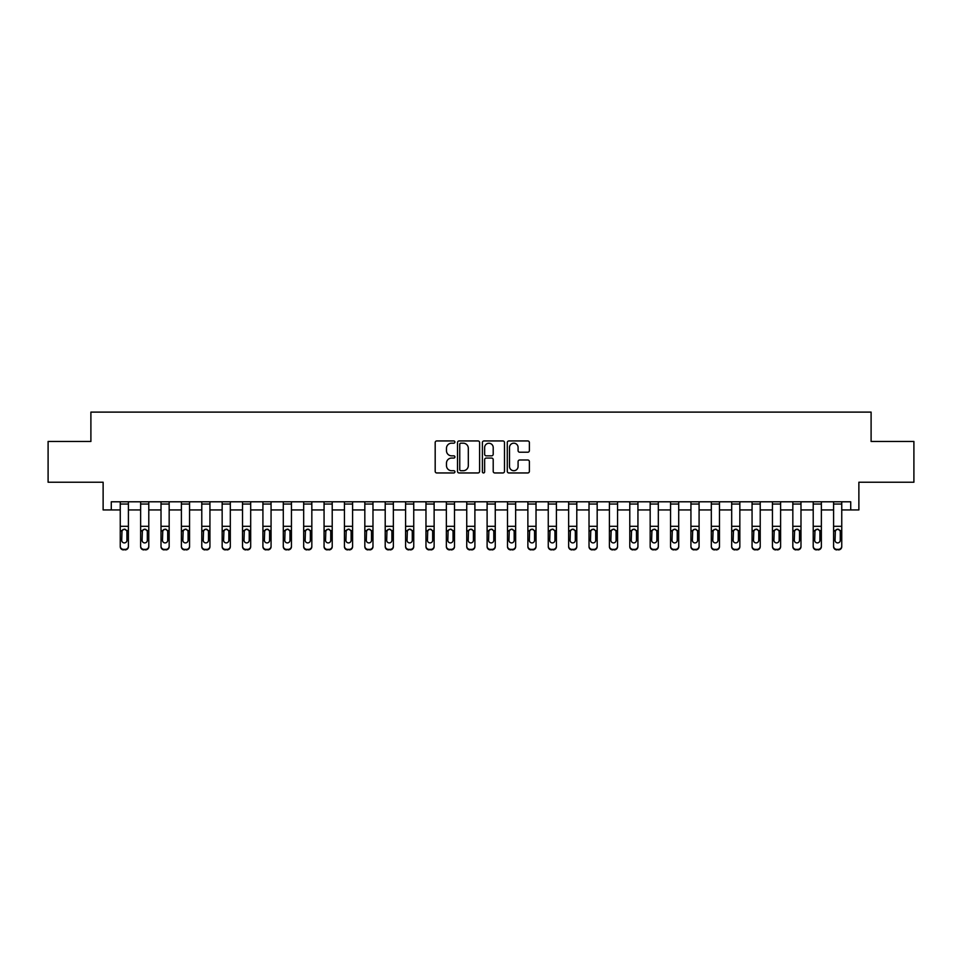 <?xml version="1.0" encoding="UTF-8"?>
<svg xmlns="http://www.w3.org/2000/svg" width="962" height="962" viewBox="0 0 962 962"><rect width="100%" height="100%" fill="white"/><g stroke="black" fill="none" stroke-linecap="round" stroke-linejoin="round"><path stroke-width="1.44" d="M454.918 442.063A1.118 1.118 0 0 0 453.787 440.945L436.784 440.945A1.599 1.599 0 0 0 435.185 442.544L435.185 471.356A1.599 1.599 0 0 0 436.784 472.955L453.787 472.955A1.118 1.118 0 0 0 454.918 471.837A1.118 1.118 0 0 0 453.787 470.719L451.587 470.719A5.123 5.123 0 0 1 446.476 465.596L446.476 463.191A5.123 5.123 0 0 1 451.587 458.068L453.787 458.068A1.118 1.118 0 0 0 454.918 456.95A1.118 1.118 0 0 0 453.787 455.832L451.587 455.832A5.123 5.123 0 0 1 446.476 450.709L446.476 448.304A5.123 5.123 0 0 1 451.587 443.181L453.787 443.181A1.118 1.118 0 0 0 454.918 442.063M527.777 452.224A1.599 1.599 0 0 0 529.377 450.625L529.377 442.544A1.599 1.599 0 0 0 527.777 440.945L508.886 440.945A1.599 1.599 0 0 0 507.287 442.544L507.287 471.356A1.599 1.599 0 0 0 508.886 472.955L527.777 472.955A1.599 1.599 0 0 0 529.377 471.356L529.377 461.592A1.599 1.599 0 0 0 527.777 459.992L519.696 459.992A1.599 1.599 0 0 0 518.085 461.592L518.085 466.438A4.281 4.281 0 0 1 513.804 470.719A4.281 4.281 0 0 1 509.523 466.438L509.523 447.462A4.281 4.281 0 0 1 513.804 443.181A4.281 4.281 0 0 1 518.085 447.462L518.085 450.625A1.599 1.599 0 0 0 519.696 452.224L527.777 452.224M111.279 509.944L111.279 501.791L850.721 501.791L850.721 509.944L858.874 509.944L858.874 482.227L913.9 482.227L913.9 441.462L871.103 441.462L871.103 412.109L90.897 412.109L90.897 441.462L48.1 441.462L48.1 482.227L103.126 482.227L103.126 509.944L120.25 509.944M479.605 442.544A1.599 1.599 0 0 0 477.994 440.945L459.114 440.945A1.599 1.599 0 0 0 457.515 442.544L457.515 471.356A1.599 1.599 0 0 0 459.114 472.955L477.994 472.955A1.599 1.599 0 0 0 479.605 471.356L479.605 442.544M484.006 440.945L502.885 440.945A1.599 1.599 0 0 1 504.485 442.544L504.485 471.356A1.599 1.599 0 0 1 502.885 472.955L494.805 472.955A1.599 1.599 0 0 1 493.205 471.356L493.205 459.668A1.599 1.599 0 0 0 491.606 458.068L486.243 458.068A1.599 1.599 0 0 0 484.644 459.668L484.644 471.837A1.118 1.118 0 0 1 483.525 472.955A1.118 1.118 0 0 1 482.395 471.837L482.395 442.544A1.599 1.599 0 0 1 484.006 440.945M128.403 509.944L140.632 509.944M148.785 509.944L161.015 509.944M169.168 509.944L181.397 509.944M189.55 509.944L201.779 509.944M209.932 509.944L222.162 509.944M230.315 509.944L242.532 509.944M250.685 509.944L262.915 509.944M271.068 509.944L283.297 509.944M291.45 509.944L303.679 509.944M311.832 509.944L324.062 509.944M332.215 509.944L344.444 509.944M352.597 509.944L364.826 509.944M372.979 509.944L385.209 509.944M393.362 509.944L405.591 509.944M413.744 509.944L425.974 509.944M434.127 509.944L446.356 509.944M454.509 509.944L466.738 509.944M474.891 509.944L487.109 509.944M495.262 509.944L507.491 509.944M515.644 509.944L527.873 509.944M536.026 509.944L548.256 509.944M556.409 509.944L568.638 509.944M576.791 509.944L589.021 509.944M597.174 509.944L609.403 509.944M617.556 509.944L629.785 509.944M637.938 509.944L650.168 509.944M658.321 509.944L670.55 509.944M678.703 509.944L690.932 509.944M699.085 509.944L711.315 509.944M719.468 509.944L731.685 509.944M739.838 509.944L752.068 509.944M760.221 509.944L772.45 509.944M780.603 509.944L792.832 509.944M800.985 509.944L813.215 509.944M821.368 509.944L833.597 509.944M841.75 509.944L850.721 509.944M460.87 443.181A1.118 1.118 0 0 0 459.752 444.312L459.752 469.588A1.118 1.118 0 0 0 460.87 470.719L463.191 470.719A5.123 5.123 0 0 0 468.314 465.596L468.314 448.304A5.123 5.123 0 0 0 463.191 443.181L460.87 443.181M493.205 447.546A4.281 4.281 0 0 0 488.924 443.266A4.281 4.281 0 0 0 484.644 447.546L484.644 454.232A1.599 1.599 0 0 0 486.243 455.832L491.606 455.832A1.599 1.599 0 0 0 493.205 454.232L493.205 447.546M120.25 531.036L120.25 546.139A3.259 3.235 0 0 0 123.509 549.374L125.144 549.374A3.259 3.235 0 0 0 128.403 546.139L128.403 546.656A3.259 3.235 180 0 1 125.144 549.891L125.144 549.374M126.936 540.319L126.936 531.733L126.936 540.319A2.609 2.585 180 0 1 124.326 542.905A2.609 2.585 180 0 0 126.936 540.319M121.717 540.824L121.717 540.319A2.609 2.585 180 0 0 124.326 542.905M122.968 529.497L121.717 531.529M125.685 529.497L124.326 529.112L126.647 530.531L126.936 531.733M128.403 501.791L128.403 546.139M120.25 501.791L120.25 546.139M123.509 549.374L125.144 549.891M123.509 549.891A3.259 3.235 180 0 1 120.25 546.656M120.25 530.531L122.006 530.531L121.717 540.319M122.006 530.531L124.326 529.112M140.632 531.036L140.632 546.139A3.259 3.235 0 0 0 143.891 549.374L145.527 549.374A3.259 3.235 0 0 0 148.785 546.139L148.785 546.656A3.259 3.235 180 0 1 145.527 549.891L145.527 549.374M147.318 540.319L147.318 531.733L147.318 540.319A2.609 2.585 180 0 1 144.709 542.905A2.609 2.585 180 0 0 147.318 540.319M142.099 540.824L142.099 540.319A2.609 2.585 180 0 0 144.709 542.905M143.35 529.497L142.099 531.529M146.068 529.497L144.709 529.112L147.03 530.531L147.318 531.733M161.015 531.036L161.015 546.139A3.259 3.235 0 0 0 164.274 549.374L165.909 549.374A3.259 3.235 0 0 0 169.168 546.139L169.168 546.656A3.259 3.235 180 0 1 165.909 549.891L165.909 549.374M167.701 540.319L167.701 531.733L167.701 540.319A2.609 2.585 180 0 1 165.091 542.905A2.609 2.585 180 0 0 167.701 540.319M162.482 540.824L162.482 540.319A2.609 2.585 180 0 0 165.091 542.905M163.732 529.497L162.482 531.529M166.45 529.497L165.091 529.112L167.412 530.531L167.701 531.733M181.397 531.036L181.397 546.139A3.259 3.235 0 0 0 184.656 549.374L186.291 549.374A3.259 3.235 0 0 0 189.55 546.139L189.55 546.656A3.259 3.235 180 0 1 186.291 549.891L186.291 549.374M188.083 540.319L188.083 531.733L188.083 540.319A2.609 2.585 180 0 1 185.474 542.905A2.609 2.585 180 0 0 188.083 540.319M182.864 540.824L182.864 540.319A2.609 2.585 180 0 0 185.474 542.905M184.115 529.497L182.864 531.529M186.832 529.497L185.474 529.112L187.794 530.531L188.083 531.733M148.785 501.791L148.785 546.139M140.632 501.791L140.632 546.139M143.891 549.374L145.527 549.891M143.891 549.891A3.259 3.235 180 0 1 140.632 546.656M140.632 530.531L142.388 530.531L142.099 540.319M142.388 530.531L144.709 529.112M169.168 501.791L169.168 546.139M161.015 501.791L161.015 546.139M164.274 549.374L165.909 549.891M164.274 549.891A3.259 3.235 180 0 1 161.015 546.656M161.015 530.531L162.77 530.531L162.482 540.319M162.77 530.531L165.091 529.112M189.55 501.791L189.55 546.139M181.397 501.791L181.397 546.139M184.656 549.374L186.291 549.891M184.656 549.891A3.259 3.235 180 0 1 181.397 546.656M181.397 530.531L183.153 530.531L182.864 540.319M183.153 530.531L185.474 529.112M201.779 531.036L201.779 546.139A3.259 3.235 0 0 0 205.038 549.374L206.662 549.374A3.259 3.235 0 0 0 209.932 546.139L209.932 546.656A3.259 3.235 180 0 1 206.662 549.891L206.662 549.374M208.465 540.319L208.465 531.733L208.465 540.319A2.609 2.585 180 0 1 205.856 542.905A2.609 2.585 180 0 0 208.465 540.319M203.247 540.824L203.247 540.319A2.609 2.585 180 0 0 205.856 542.905M204.485 529.497L203.247 531.529M207.215 529.497L205.856 529.112L208.177 530.531L208.465 531.733M209.932 501.791L209.932 546.139M201.779 501.791L201.779 546.139M205.038 549.374L206.662 549.891M205.038 549.891A3.259 3.235 180 0 1 201.779 546.656M201.779 530.531L203.535 530.531L203.247 540.319M203.535 530.531L205.856 529.112M222.162 531.036L222.162 546.139A3.259 3.235 0 0 0 225.421 549.374L227.044 549.374A3.259 3.235 0 0 0 230.315 546.139L230.315 546.656A3.259 3.235 180 0 1 227.044 549.891L227.044 549.374M228.848 540.319L228.848 531.733L228.848 540.319A2.609 2.585 180 0 1 226.238 542.905A2.609 2.585 180 0 0 228.848 540.319M223.629 540.824L223.629 540.319A2.609 2.585 180 0 0 226.238 542.905M224.867 529.497L223.629 531.529M227.597 529.497L226.238 529.112L228.547 530.531L228.848 531.733M242.532 531.036L242.532 546.139A3.259 3.235 0 0 0 245.803 549.374L247.426 549.374A3.259 3.235 0 0 0 250.685 546.139L250.685 546.656A3.259 3.235 180 0 1 247.426 549.891L247.426 549.374M249.218 540.319L249.218 531.733L249.218 540.319A2.609 2.585 180 0 1 246.609 542.905A2.609 2.585 180 0 0 249.218 540.319M244.011 540.824L244.011 540.319A2.609 2.585 180 0 0 246.609 542.905M245.25 529.497L244.011 531.529M247.98 529.497L246.609 529.112L248.93 530.531L249.218 531.733M262.915 531.036L262.915 546.139A3.259 3.235 0 0 0 266.185 549.374L267.809 549.374A3.259 3.235 0 0 0 271.068 546.139L271.068 546.656A3.259 3.235 180 0 1 267.809 549.891L267.809 549.374M269.6 540.319L269.6 531.733L269.6 540.319A2.609 2.585 180 0 1 266.991 542.905A2.609 2.585 180 0 0 269.6 540.319M264.382 540.824L264.382 540.319A2.609 2.585 180 0 0 266.991 542.905M265.632 529.497L264.382 531.529M268.362 529.497L266.991 529.112L269.312 530.531L269.6 531.733M283.297 531.036L283.297 546.139A3.259 3.235 0 0 0 286.568 549.374L288.191 549.374A3.259 3.235 0 0 0 291.45 546.139L291.45 546.656A3.259 3.235 180 0 1 288.191 549.891L288.191 549.374M289.983 540.319L289.983 531.733L289.983 540.319A2.609 2.585 180 0 1 287.373 542.905A2.609 2.585 180 0 0 289.983 540.319M284.764 540.824L284.764 540.319A2.609 2.585 180 0 0 287.373 542.905M286.015 529.497L284.764 531.529M288.744 529.497L287.373 529.112L289.694 530.531L289.983 531.733M303.679 531.036L303.679 546.139A3.259 3.235 0 0 0 306.938 549.374L308.574 549.374A3.259 3.235 0 0 0 311.832 546.139L311.832 546.656A3.259 3.235 180 0 1 308.574 549.891L308.574 549.374M310.365 540.319L310.365 531.733L310.365 540.319A2.609 2.585 180 0 1 307.756 542.905A2.609 2.585 180 0 0 310.365 540.319M305.146 540.824L305.146 540.319A2.609 2.585 180 0 0 307.756 542.905M306.397 529.497L305.146 531.529M309.115 529.497L307.756 529.112L310.077 530.531L310.365 531.733M230.315 501.791L230.315 546.139M222.162 501.791L222.162 546.139M225.421 549.374L227.044 549.891M225.421 549.891A3.259 3.235 180 0 1 222.162 546.656M222.162 530.531L223.918 530.531L223.629 540.319M223.918 530.531L226.238 529.112M250.685 501.791L250.685 546.139M242.532 501.791L242.532 546.139M245.803 549.374L247.426 549.891M245.803 549.891A3.259 3.235 180 0 1 242.532 546.656M242.532 530.531L244.3 530.531L244.011 540.319M244.3 530.531L246.609 529.112M271.068 501.791L271.068 546.139M262.915 501.791L262.915 546.139M266.185 549.374L267.809 549.891M266.185 549.891A3.259 3.235 180 0 1 262.915 546.656M262.915 530.531L264.67 530.531L264.382 540.319M264.67 530.531L266.991 529.112M291.45 501.791L291.45 546.139M283.297 501.791L283.297 546.139M286.568 549.374L288.191 549.891M286.568 549.891A3.259 3.235 180 0 1 283.297 546.656M283.297 530.531L285.053 530.531L284.764 540.319M285.053 530.531L287.373 529.112M311.832 501.791L311.832 546.139M303.679 501.791L303.679 546.139M306.938 549.374L308.574 549.891M306.938 549.891A3.259 3.235 180 0 1 303.679 546.656M303.679 530.531L305.435 530.531L305.146 540.319M305.435 530.531L307.756 529.112M324.062 531.036L324.062 546.139A3.259 3.235 0 0 0 327.32 549.374L328.956 549.374A3.259 3.235 0 0 0 332.215 546.139L332.215 546.656A3.259 3.235 180 0 1 328.956 549.891L328.956 549.374M330.748 540.319L330.748 531.733L330.748 540.319A2.609 2.585 180 0 1 328.138 542.905A2.609 2.585 180 0 0 330.748 540.319M325.529 540.824L325.529 540.319A2.609 2.585 180 0 0 328.138 542.905M326.779 529.497L325.529 531.529M329.497 529.497L328.138 529.112L330.459 530.531L330.748 531.733M332.215 501.791L332.215 546.139M324.062 501.791L324.062 546.139M327.32 549.374L328.956 549.891M327.32 549.891A3.259 3.235 180 0 1 324.062 546.656M324.062 530.531L325.817 530.531L325.529 540.319M325.817 530.531L328.138 529.112M344.444 531.036L344.444 546.139A3.259 3.235 0 0 0 347.703 549.374L349.338 549.374A3.259 3.235 0 0 0 352.597 546.139L352.597 546.656A3.259 3.235 180 0 1 349.338 549.891L349.338 549.374M351.13 540.319L351.13 531.733L351.13 540.319A2.609 2.585 180 0 1 348.521 542.905A2.609 2.585 180 0 0 351.13 540.319M345.911 540.824L345.911 540.319A2.609 2.585 180 0 0 348.521 542.905M347.162 529.497L345.911 531.529M349.879 529.497L348.521 529.112L350.841 530.531L351.13 531.733M352.597 501.791L352.597 546.139M344.444 501.791L344.444 546.139M347.703 549.374L349.338 549.891M347.703 549.891A3.259 3.235 180 0 1 344.444 546.656M344.444 530.531L346.2 530.531L345.911 540.319M346.2 530.531L348.521 529.112M364.826 531.036L364.826 546.139A3.259 3.235 0 0 0 368.085 549.374L369.721 549.374A3.259 3.235 0 0 0 372.979 546.139L372.979 546.656A3.259 3.235 180 0 1 369.721 549.891L369.721 549.374M371.512 540.319L371.512 531.733L371.512 540.319A2.609 2.585 180 0 1 368.903 542.905A2.609 2.585 180 0 0 371.512 540.319M366.294 540.824L366.294 540.319A2.609 2.585 180 0 0 368.903 542.905M367.544 529.497L366.294 531.529M370.262 529.497L368.903 529.112L371.224 530.531L371.512 531.733M372.979 501.791L372.979 546.139M364.826 501.791L364.826 546.139M368.085 549.374L369.721 549.891M368.085 549.891A3.259 3.235 180 0 1 364.826 546.656M364.826 530.531L366.582 530.531L366.294 540.319M366.582 530.531L368.903 529.112M385.209 531.036L385.209 546.139A3.259 3.235 0 0 0 388.468 549.374L390.103 549.374A3.259 3.235 0 0 0 393.362 546.139L393.362 546.656A3.259 3.235 180 0 1 390.103 549.891L390.103 549.374M391.895 540.319L391.895 531.733L391.895 540.319A2.609 2.585 180 0 1 389.285 542.905A2.609 2.585 180 0 0 391.895 540.319M386.676 540.824L386.676 540.319A2.609 2.585 180 0 0 389.285 542.905M387.926 529.497L386.676 531.529M390.644 529.497L389.285 529.112L391.606 530.531L391.895 531.733M393.362 501.791L393.362 546.139M385.209 501.791L385.209 546.139M388.468 549.374L390.103 549.891M388.468 549.891A3.259 3.235 180 0 1 385.209 546.656M385.209 530.531L386.964 530.531L386.676 540.319M386.964 530.531L389.285 529.112M405.591 531.036L405.591 546.139A3.259 3.235 0 0 0 408.85 549.374L410.485 549.374A3.259 3.235 0 0 0 413.744 546.139L413.744 546.656A3.259 3.235 180 0 1 410.485 549.891L410.485 549.374M412.277 540.319L412.277 531.733L412.277 540.319A2.609 2.585 180 0 1 409.668 542.905A2.609 2.585 180 0 0 412.277 540.319M407.058 540.824L407.058 540.319A2.609 2.585 180 0 0 409.668 542.905M408.309 529.497L407.058 531.529M411.027 529.497L409.668 529.112L411.989 530.531L412.277 531.733M413.744 501.791L413.744 546.139M405.591 501.791L405.591 546.139M408.85 549.374L410.485 549.891M408.85 549.891A3.259 3.235 180 0 1 405.591 546.656M405.591 530.531L407.347 530.531L407.058 540.319M407.347 530.531L409.668 529.112M425.974 531.036L425.974 546.139A3.259 3.235 0 0 0 429.232 549.374L430.868 549.374A3.259 3.235 0 0 0 434.127 546.139L434.127 546.656A3.259 3.235 180 0 1 430.868 549.891L430.868 549.374M432.659 540.319L432.659 531.733L432.659 540.319A2.609 2.585 180 0 1 430.05 542.905A2.609 2.585 180 0 0 432.659 540.319M427.441 540.824L427.441 540.319A2.609 2.585 180 0 0 430.05 542.905M428.691 529.497L427.441 531.529M431.409 529.497L430.05 529.112L432.371 530.531L432.659 531.733M434.127 501.791L434.127 546.139M425.974 501.791L425.974 546.139M429.232 549.374L430.868 549.891M429.232 549.891A3.259 3.235 180 0 1 425.974 546.656M425.974 530.531L427.729 530.531L427.441 540.319M427.729 530.531L430.05 529.112M446.356 531.036L446.356 546.139A3.259 3.235 0 0 0 449.615 549.374L451.238 549.374A3.259 3.235 0 0 0 454.509 546.139L454.509 546.656A3.259 3.235 180 0 1 451.238 549.891L451.238 549.374M453.042 540.319L453.042 531.733L453.042 540.319A2.609 2.585 180 0 1 450.432 542.905A2.609 2.585 180 0 0 453.042 540.319M447.823 540.824L447.823 540.319A2.609 2.585 180 0 0 450.432 542.905M449.062 529.497L447.823 531.529M451.791 529.497L450.432 529.112L452.753 530.531L453.042 531.733M466.738 531.036L466.738 546.139A3.259 3.235 0 0 0 469.997 549.374L471.62 549.374A3.259 3.235 0 0 0 474.891 546.139L474.891 546.656A3.259 3.235 180 0 1 471.62 549.891L471.62 549.374M473.412 540.319L473.412 531.733L473.412 540.319A2.609 2.585 180 0 1 470.815 542.905A2.609 2.585 180 0 0 473.412 540.319M468.205 540.824L468.205 540.319A2.609 2.585 180 0 0 470.815 542.905M469.444 529.497L468.205 531.529M472.174 529.497L470.815 529.112L473.124 530.531L473.412 531.733M487.109 531.036L487.109 546.139A3.259 3.235 0 0 0 490.379 549.374L492.003 549.374A3.259 3.235 0 0 0 495.262 546.139L495.262 546.656A3.259 3.235 180 0 1 492.003 549.891L492.003 549.374M493.795 540.319L493.795 531.733L493.795 540.319A2.609 2.585 180 0 1 491.185 542.905A2.609 2.585 180 0 0 493.795 540.319M488.588 540.824L488.588 540.319A2.609 2.585 180 0 0 491.185 542.905M489.826 529.497L488.588 531.529M492.556 529.497L491.185 529.112L493.506 530.531L493.795 531.733M507.491 531.036L507.491 546.139A3.259 3.235 0 0 0 510.762 549.374L512.385 549.374A3.259 3.235 0 0 0 515.644 546.139L515.644 546.656A3.259 3.235 180 0 1 512.385 549.891L512.385 549.374M514.177 540.319L514.177 531.733L514.177 540.319A2.609 2.585 180 0 1 511.568 542.905A2.609 2.585 180 0 0 514.177 540.319M508.958 540.824L508.958 540.319A2.609 2.585 180 0 0 511.568 542.905M510.209 529.497L508.958 531.529M512.938 529.497L511.568 529.112L513.888 530.531L514.177 531.733M527.873 531.036L527.873 546.139A3.259 3.235 0 0 0 531.132 549.374L532.768 549.374A3.259 3.235 0 0 0 536.026 546.139L536.026 546.656A3.259 3.235 180 0 1 532.768 549.891L532.768 549.374M534.559 540.319L534.559 531.733L534.559 540.319A2.609 2.585 180 0 1 531.95 542.905A2.609 2.585 180 0 0 534.559 540.319M529.34 540.824L529.34 540.319A2.609 2.585 180 0 0 531.95 542.905M530.591 529.497L529.34 531.529M533.309 529.497L531.95 529.112L534.271 530.531L534.559 531.733M548.256 531.036L548.256 546.139A3.259 3.235 0 0 0 551.515 549.374L553.15 549.374A3.259 3.235 0 0 0 556.409 546.139L556.409 546.656A3.259 3.235 180 0 1 553.15 549.891L553.15 549.374M554.942 540.319L554.942 531.733L554.942 540.319A2.609 2.585 180 0 1 552.332 542.905A2.609 2.585 180 0 0 554.942 540.319M549.723 540.824L549.723 540.319A2.609 2.585 180 0 0 552.332 542.905M550.973 529.497L549.723 531.529M553.691 529.497L552.332 529.112L554.653 530.531L554.942 531.733M568.638 531.036L568.638 546.139A3.259 3.235 0 0 0 571.897 549.374L573.532 549.374A3.259 3.235 0 0 0 576.791 546.139L576.791 546.656A3.259 3.235 180 0 1 573.532 549.891L573.532 549.374M575.324 540.319L575.324 531.733L575.324 540.319A2.609 2.585 180 0 1 572.715 542.905A2.609 2.585 180 0 0 575.324 540.319M570.105 540.824L570.105 540.319A2.609 2.585 180 0 0 572.715 542.905M571.356 529.497L570.105 531.529M574.073 529.497L572.715 529.112L575.035 530.531L575.324 531.733M589.021 531.036L589.021 546.139A3.259 3.235 0 0 0 592.279 549.374L593.915 549.374A3.259 3.235 0 0 0 597.174 546.139L597.174 546.656A3.259 3.235 180 0 1 593.915 549.891L593.915 549.374M595.706 540.319L595.706 531.733L595.706 540.319A2.609 2.585 180 0 1 593.097 542.905A2.609 2.585 180 0 0 595.706 540.319M590.488 540.824L590.488 540.319A2.609 2.585 180 0 0 593.097 542.905M591.738 529.497L590.488 531.529M594.456 529.497L593.097 529.112L595.418 530.531L595.706 531.733M609.403 531.036L609.403 546.139A3.259 3.235 0 0 0 612.662 549.374L614.297 549.374A3.259 3.235 0 0 0 617.556 546.139L617.556 546.656A3.259 3.235 180 0 1 614.297 549.891L614.297 549.374M616.089 540.319L616.089 531.733L616.089 540.319A2.609 2.585 180 0 1 613.479 542.905A2.609 2.585 180 0 0 616.089 540.319M610.87 540.824L610.87 540.319A2.609 2.585 180 0 0 613.479 542.905M612.121 529.497L610.87 531.529M614.838 529.497L613.479 529.112L615.8 530.531L616.089 531.733M629.785 531.036L629.785 546.139A3.259 3.235 0 0 0 633.044 549.374L634.679 549.374A3.259 3.235 0 0 0 637.938 546.139L637.938 546.656A3.259 3.235 180 0 1 634.679 549.891L634.679 549.374M636.471 540.319L636.471 531.733L636.471 540.319A2.609 2.585 180 0 1 633.862 542.905A2.609 2.585 180 0 0 636.471 540.319M631.252 540.824L631.252 540.319A2.609 2.585 180 0 0 633.862 542.905M632.503 529.497L631.252 531.529M635.221 529.497L633.862 529.112L636.183 530.531L636.471 531.733M650.168 531.036L650.168 546.139A3.259 3.235 0 0 0 653.426 549.374L655.062 549.374A3.259 3.235 0 0 0 658.321 546.139L658.321 546.656A3.259 3.235 180 0 1 655.062 549.891L655.062 549.374M656.854 540.319L656.854 531.733L656.854 540.319A2.609 2.585 180 0 1 654.244 542.905A2.609 2.585 180 0 0 656.854 540.319M651.635 540.824L651.635 540.319A2.609 2.585 180 0 0 654.244 542.905M652.885 529.497L651.635 531.529M655.603 529.497L654.244 529.112L656.565 530.531L656.854 531.733M670.55 531.036L670.55 546.139A3.259 3.235 0 0 0 673.809 549.374L675.432 549.374A3.259 3.235 0 0 0 678.703 546.139L678.703 546.656A3.259 3.235 180 0 1 675.432 549.891L675.432 549.374M677.236 540.319L677.236 531.733L677.236 540.319A2.609 2.585 180 0 1 674.627 542.905A2.609 2.585 180 0 0 677.236 540.319M672.017 540.824L672.017 540.319A2.609 2.585 180 0 0 674.627 542.905M673.256 529.497L672.017 531.529M675.985 529.497L674.627 529.112L676.947 530.531L677.236 531.733M690.932 531.036L690.932 546.139A3.259 3.235 0 0 0 694.191 549.374L695.815 549.374A3.259 3.235 0 0 0 699.085 546.139L699.085 546.656A3.259 3.235 180 0 1 695.815 549.891L695.815 549.374M697.618 540.319L697.618 531.733L697.618 540.319A2.609 2.585 180 0 1 695.009 542.905A2.609 2.585 180 0 0 697.618 540.319M692.399 540.824L692.399 540.319A2.609 2.585 180 0 0 695.009 542.905M693.638 529.497L692.399 531.529M696.368 529.497L695.009 529.112L697.33 530.531L697.618 531.733M711.315 531.036L711.315 546.139A3.259 3.235 0 0 0 714.574 549.374L716.197 549.374A3.259 3.235 0 0 0 719.468 546.139L719.468 546.656A3.259 3.235 180 0 1 716.197 549.891L716.197 549.374M717.989 540.319L717.989 531.733L717.989 540.319A2.609 2.585 180 0 1 715.391 542.905A2.609 2.585 180 0 0 717.989 540.319M712.782 540.824L712.782 540.319A2.609 2.585 180 0 0 715.391 542.905M714.02 529.497L712.782 531.529M716.75 529.497L715.391 529.112L717.7 530.531L717.989 531.733M731.685 531.036L731.685 546.139A3.259 3.235 0 0 0 734.956 549.374L736.579 549.374A3.259 3.235 0 0 0 739.838 546.139L739.838 546.656A3.259 3.235 180 0 1 736.579 549.891L736.579 549.374M738.371 540.319L738.371 531.733L738.371 540.319A2.609 2.585 180 0 1 735.762 542.905A2.609 2.585 180 0 0 738.371 540.319M733.152 540.824L733.152 540.319A2.609 2.585 180 0 0 735.762 542.905M734.403 529.497L733.152 531.529M737.132 529.497L735.762 529.112L738.082 530.531L738.371 531.733M752.068 531.036L752.068 546.139A3.259 3.235 0 0 0 755.338 549.374L756.962 549.374A3.259 3.235 0 0 0 760.221 546.139L760.221 546.656A3.259 3.235 180 0 1 756.962 549.891L756.962 549.374M758.753 540.319L758.753 531.733L758.753 540.319A2.609 2.585 180 0 1 756.144 542.905A2.609 2.585 180 0 0 758.753 540.319M753.535 540.824L753.535 540.319A2.609 2.585 180 0 0 756.144 542.905M754.785 529.497L753.535 531.529M757.515 529.497L756.144 529.112L758.465 530.531L758.753 531.733M772.45 531.036L772.45 546.139A3.259 3.235 0 0 0 775.709 549.374L777.344 549.374A3.259 3.235 0 0 0 780.603 546.139L780.603 546.656A3.259 3.235 180 0 1 777.344 549.891L777.344 549.374M779.136 540.319L779.136 531.733L779.136 540.319A2.609 2.585 180 0 1 776.526 542.905A2.609 2.585 180 0 0 779.136 540.319M773.917 540.824L773.917 540.319A2.609 2.585 180 0 0 776.526 542.905M775.168 529.497L773.917 531.529M777.885 529.497L776.526 529.112L778.847 530.531L779.136 531.733M792.832 531.036L792.832 546.139A3.259 3.235 0 0 0 796.091 549.374L797.726 549.374A3.259 3.235 0 0 0 800.985 546.139L800.985 546.656A3.259 3.235 180 0 1 797.726 549.891L797.726 549.374M799.518 540.319L799.518 531.733L799.518 540.319A2.609 2.585 180 0 1 796.909 542.905A2.609 2.585 180 0 0 799.518 540.319M794.299 540.824L794.299 540.319A2.609 2.585 180 0 0 796.909 542.905M795.55 529.497L794.299 531.529M798.268 529.497L796.909 529.112L799.23 530.531L799.518 531.733M454.509 501.791L454.509 546.139M446.356 501.791L446.356 546.139M449.615 549.374L451.238 549.891M449.615 549.891A3.259 3.235 180 0 1 446.356 546.656M446.356 530.531L448.112 530.531L447.823 540.319M448.112 530.531L450.432 529.112M474.891 501.791L474.891 546.139M466.738 501.791L466.738 546.139M469.997 549.374L471.62 549.891M469.997 549.891A3.259 3.235 180 0 1 466.738 546.656M466.738 530.531L468.494 530.531L468.205 540.319M468.494 530.531L470.815 529.112M495.262 501.791L495.262 546.139M487.109 501.791L487.109 546.139M490.379 549.374L492.003 549.891M490.379 549.891A3.259 3.235 180 0 1 487.109 546.656M487.109 530.531L488.876 530.531L488.588 540.319M488.876 530.531L491.185 529.112M515.644 501.791L515.644 546.139M507.491 501.791L507.491 546.139M510.762 549.374L512.385 549.891M510.762 549.891A3.259 3.235 180 0 1 507.491 546.656M507.491 530.531L509.247 530.531L508.958 540.319M509.247 530.531L511.568 529.112M536.026 501.791L536.026 546.139M527.873 501.791L527.873 546.139M531.132 549.374L532.768 549.891M531.132 549.891A3.259 3.235 180 0 1 527.873 546.656M527.873 530.531L529.629 530.531L529.34 540.319M529.629 530.531L531.95 529.112M556.409 501.791L556.409 546.139M548.256 501.791L548.256 546.139M551.515 549.374L553.15 549.891M551.515 549.891A3.259 3.235 180 0 1 548.256 546.656M548.256 530.531L550.011 530.531L549.723 540.319M550.011 530.531L552.332 529.112M576.791 501.791L576.791 546.139M568.638 501.791L568.638 546.139M571.897 549.374L573.532 549.891M571.897 549.891A3.259 3.235 180 0 1 568.638 546.656M568.638 530.531L570.394 530.531L570.105 540.319M570.394 530.531L572.715 529.112M597.174 501.791L597.174 546.139M589.021 501.791L589.021 546.139M592.279 549.374L593.915 549.891M592.279 549.891A3.259 3.235 180 0 1 589.021 546.656M589.021 530.531L590.776 530.531L590.488 540.319M590.776 530.531L593.097 529.112M617.556 501.791L617.556 546.139M609.403 501.791L609.403 546.139M612.662 549.374L614.297 549.891M612.662 549.891A3.259 3.235 180 0 1 609.403 546.656M609.403 530.531L611.159 530.531L610.87 540.319M611.159 530.531L613.479 529.112M637.938 501.791L637.938 546.139M629.785 501.791L629.785 546.139M633.044 549.374L634.679 549.891M633.044 549.891A3.259 3.235 180 0 1 629.785 546.656M629.785 530.531L631.541 530.531L631.252 540.319M631.541 530.531L633.862 529.112M658.321 501.791L658.321 546.139M650.168 501.791L650.168 546.139M653.426 549.374L655.062 549.891M653.426 549.891A3.259 3.235 180 0 1 650.168 546.656M650.168 530.531L651.923 530.531L651.635 540.319M651.923 530.531L654.244 529.112M678.703 501.791L678.703 546.139M670.55 501.791L670.55 546.139M673.809 549.374L675.432 549.891M673.809 549.891A3.259 3.235 180 0 1 670.55 546.656M670.55 530.531L672.306 530.531L672.017 540.319M672.306 530.531L674.627 529.112M699.085 501.791L699.085 546.139M690.932 501.791L690.932 546.139M694.191 549.374L695.815 549.891M694.191 549.891A3.259 3.235 180 0 1 690.932 546.656M690.932 530.531L692.688 530.531L692.399 540.319M692.688 530.531L695.009 529.112M719.468 501.791L719.468 546.139M711.315 501.791L711.315 546.139M714.574 549.374L716.197 549.891M714.574 549.891A3.259 3.235 180 0 1 711.315 546.656M711.315 530.531L713.07 530.531L712.782 540.319M713.07 530.531L715.391 529.112M739.838 501.791L739.838 546.139M731.685 501.791L731.685 546.139M734.956 549.374L736.579 549.891M734.956 549.891A3.259 3.235 180 0 1 731.685 546.656M731.685 530.531L733.453 530.531L733.152 540.319M733.453 530.531L735.762 529.112M760.221 501.791L760.221 546.139M752.068 501.791L752.068 546.139M755.338 549.374L756.962 549.891M755.338 549.891A3.259 3.235 180 0 1 752.068 546.656M752.068 530.531L753.823 530.531L753.535 540.319M753.823 530.531L756.144 529.112M780.603 501.791L780.603 546.139M772.45 501.791L772.45 546.139M775.709 549.374L777.344 549.891M775.709 549.891A3.259 3.235 180 0 1 772.45 546.656M772.45 530.531L774.206 530.531L773.917 540.319M774.206 530.531L776.526 529.112M800.985 501.791L800.985 546.139M792.832 501.791L792.832 546.139M796.091 549.374L797.726 549.891M796.091 549.891A3.259 3.235 180 0 1 792.832 546.656M792.832 530.531L794.588 530.531L794.299 540.319M794.588 530.531L796.909 529.112M813.215 531.036L813.215 546.139A3.259 3.235 0 0 0 816.473 549.374L818.109 549.374A3.259 3.235 0 0 0 821.368 546.139L821.368 546.656A3.259 3.235 180 0 1 818.109 549.891L818.109 549.374M819.901 540.319L819.901 531.733L819.901 540.319A2.609 2.585 180 0 1 817.291 542.905A2.609 2.585 180 0 0 819.901 540.319M814.682 540.824L814.682 540.319A2.609 2.585 180 0 0 817.291 542.905M815.932 529.497L814.682 531.529M818.65 529.497L817.291 529.112L819.612 530.531L819.901 531.733M821.368 501.791L821.368 546.139M813.215 501.791L813.215 546.139M816.473 549.374L818.109 549.891M816.473 549.891A3.259 3.235 180 0 1 813.215 546.656M813.215 530.531L814.97 530.531L814.682 540.319M814.97 530.531L817.291 529.112M833.597 531.036L833.597 546.139A3.259 3.235 0 0 0 836.856 549.374L838.491 549.374A3.259 3.235 0 0 0 841.75 546.139L841.75 546.656A3.259 3.235 180 0 1 838.491 549.891L838.491 549.374M840.283 540.319L840.283 531.733L840.283 540.319A2.609 2.585 180 0 1 837.674 542.905A2.609 2.585 180 0 0 840.283 540.319M835.064 540.824L835.064 540.319A2.609 2.585 180 0 0 837.674 542.905M836.315 529.497L835.064 531.529M839.032 529.497L837.674 529.112L839.994 530.531L840.283 531.733M841.75 501.791L841.75 546.139M833.597 501.791L833.597 546.139M836.856 549.374L838.491 549.891M836.856 549.891A3.259 3.235 180 0 1 833.597 546.656M833.597 530.531L835.353 530.531L835.064 540.319M835.353 530.531L837.674 529.112M126.647 530.531L128.403 530.531M120.25 526.31L128.403 526.31M120.25 504.028L128.403 504.028M147.03 530.531L148.785 530.531M140.632 526.31L148.785 526.31M140.632 504.028L148.785 504.028M167.412 530.531L169.168 530.531M161.015 526.31L169.168 526.31M161.015 504.028L169.168 504.028M187.794 530.531L189.55 530.531M181.397 526.31L189.55 526.31M181.397 504.028L189.55 504.028M208.177 530.531L209.932 530.531M201.779 526.31L209.932 526.31M201.779 504.028L209.932 504.028M228.547 530.531L230.315 530.531M222.162 526.31L230.315 526.31M222.162 504.028L230.315 504.028M248.93 530.531L250.685 530.531M242.532 526.31L250.685 526.31M242.532 504.028L250.685 504.028M269.312 530.531L271.068 530.531M262.915 526.31L271.068 526.31M262.915 504.028L271.068 504.028M289.694 530.531L291.45 530.531M283.297 526.31L291.45 526.31M283.297 504.028L291.45 504.028M310.077 530.531L311.832 530.531M303.679 526.31L311.832 526.31M303.679 504.028L311.832 504.028M330.459 530.531L332.215 530.531M324.062 526.31L332.215 526.31M324.062 504.028L332.215 504.028M350.841 530.531L352.597 530.531M344.444 526.31L352.597 526.31M344.444 504.028L352.597 504.028M371.224 530.531L372.979 530.531M364.826 526.31L372.979 526.31M364.826 504.028L372.979 504.028M391.606 530.531L393.362 530.531M385.209 526.31L393.362 526.31M385.209 504.028L393.362 504.028M411.989 530.531L413.744 530.531M405.591 526.31L413.744 526.31M405.591 504.028L413.744 504.028M432.371 530.531L434.127 530.531M425.974 526.31L434.127 526.31M425.974 504.028L434.127 504.028M452.753 530.531L454.509 530.531M446.356 526.31L454.509 526.31M446.356 504.028L454.509 504.028M473.124 530.531L474.891 530.531M466.738 526.31L474.891 526.31M466.738 504.028L474.891 504.028M493.506 530.531L495.262 530.531M487.109 526.31L495.262 526.31M487.109 504.028L495.262 504.028M513.888 530.531L515.644 530.531M507.491 526.31L515.644 526.31M507.491 504.028L515.644 504.028M534.271 530.531L536.026 530.531M527.873 526.31L536.026 526.31M527.873 504.028L536.026 504.028M554.653 530.531L556.409 530.531M548.256 526.31L556.409 526.31M548.256 504.028L556.409 504.028M575.035 530.531L576.791 530.531M568.638 526.31L576.791 526.31M568.638 504.028L576.791 504.028M595.418 530.531L597.174 530.531M589.021 526.31L597.174 526.31M589.021 504.028L597.174 504.028M615.8 530.531L617.556 530.531M609.403 526.31L617.556 526.31M609.403 504.028L617.556 504.028M636.183 530.531L637.938 530.531M629.785 526.31L637.938 526.31M629.785 504.028L637.938 504.028M656.565 530.531L658.321 530.531M650.168 526.31L658.321 526.31M650.168 504.028L658.321 504.028M676.947 530.531L678.703 530.531M670.55 526.31L678.703 526.31M670.55 504.028L678.703 504.028M697.33 530.531L699.085 530.531M690.932 526.31L699.085 526.31M690.932 504.028L699.085 504.028M717.7 530.531L719.468 530.531M711.315 526.31L719.468 526.31M711.315 504.028L719.468 504.028M738.082 530.531L739.838 530.531M731.685 526.31L739.838 526.31M731.685 504.028L739.838 504.028M758.465 530.531L760.221 530.531M752.068 526.31L760.221 526.31M752.068 504.028L760.221 504.028M778.847 530.531L780.603 530.531M772.45 526.31L780.603 526.31M772.45 504.028L780.603 504.028M799.23 530.531L800.985 530.531M792.832 526.31L800.985 526.31M792.832 504.028L800.985 504.028M819.612 530.531L821.368 530.531M813.215 526.31L821.368 526.31M813.215 504.028L821.368 504.028M839.994 530.531L841.75 530.531M833.597 526.31L841.75 526.31M833.597 504.028L841.75 504.028"/></g></svg>
